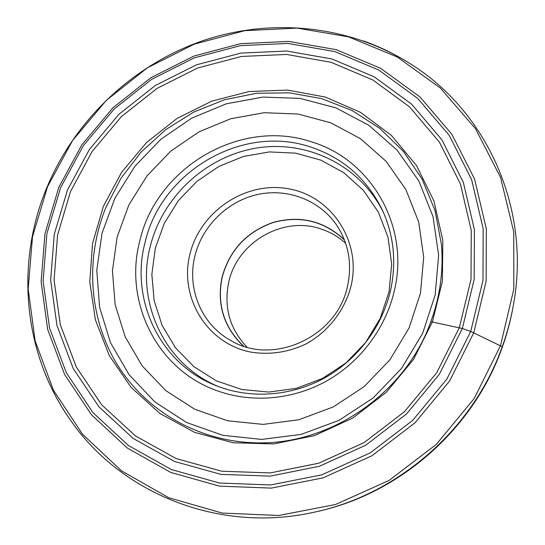 <?xml version="1.0" encoding="UTF-8"?>
<svg xmlns="http://www.w3.org/2000/svg" width="545" height="545" viewBox="0 0 545 545"><rect width="100%" height="100%" fill="white"/><g stroke="black" fill="none" stroke-linecap="round" stroke-linejoin="round"><path stroke-width="0.82" d="M430.85 321.673C440.081 296.344 443.61 270.64 441.436 244.555L435.067 210.683L422.198 179.278L403.491 151.517L379.804 128.361L352.152 110.56L321.632 98.625L289.395 92.841L256.593 93.27L224.349 99.783L193.734 112.066L165.728 129.655L141.237 151.939L121.051 178.181L105.846 207.536C85.415 257.778 88.61 316.427 116.208 362.895C144.009 409.138 195.798 440.551 253.043 442.731C327.906 446.525 405.01 394.689 430.85 321.673L462.337 328.499L474.17 279.387L474.429 229.786L463.379 182.466L441.961 139.915L411.645 104.197L374.279 76.872L331.932 58.976L286.765 51.026L240.917 53.097L196.445 64.835L155.243 85.538L119.035 114.212L89.326 149.596L67.389 190.205L54.262 234.336L50.658 280.123L56.98 325.542L73.207 368.481L98.911 406.802L133.15 438.418L174.468 461.458L220.909 474.375L270.088 476.126L319.295 466.309L365.695 445.224L406.536 413.948L439.379 374.258L462.337 328.499L470.73 331.442L446.88 379.068L412.701 420.379L370.191 452.909L321.897 474.804L270.695 484.955L219.56 483.047L171.307 469.524L128.429 445.497L92.943 412.579L66.34 372.739L49.581 328.144L43.11 281.016L46.904 233.546L60.556 187.807L83.31 145.74L114.103 109.075L151.619 79.345L194.313 57.859L240.406 45.644L287.951 43.423L334.821 51.584L378.809 70.073L417.674 98.366L449.244 135.398L471.595 179.578L483.177 228.75L482.993 280.334L470.73 331.442L502.238 346.709C473.149 429.385 397.278 495.385 312.571 512.545C218.198 533.16 121.365 493.143 71.306 421.333C60.986 406.843 52.456 391.446 45.719 375.137M318.11 511.305C400.527 493.123 473.68 428.384 502.074 347.792C507 334.119 510.713 320.215 513.213 306.072M363.358 40.882C380.022 46.795 395.854 54.548 410.869 64.133C485.125 110.492 529.992 205.186 514.173 300.479C511.666 316.161 507.688 331.571 502.238 346.709L502.074 347.792M247.014 347.145C229.724 328.867 223.62 307.251 228.709 282.296C237.095 242.069 283.414 215.309 321.679 229.2C330.658 232.252 338.656 236.98 345.666 243.37M344.44 239.977C324.111 221.045 300.356 215.221 273.174 222.51C246.694 231.932 229.69 250.175 222.162 277.235C216.726 304.301 223.859 327.252 243.56 346.089M243.234 345.98C223.675 327.116 216.61 304.192 222.033 277.214C229.561 250.162 246.544 231.904 272.991 222.435C300.138 215.084 323.914 220.827 344.317 239.657M347.812 284.728C352.009 263.589 348.616 244.221 337.648 226.645C320.889 200.669 288.298 187.882 257.969 194.422C227.612 200.969 202.106 225.971 194.851 256.225C186.799 288.339 201.173 323.866 229.901 339.985C272.677 366.84 338.363 336.687 347.812 284.728M189.817 254.617C179.203 297.229 206.65 343.207 250.291 351.995C269.23 355.129 287.685 352.506 305.65 344.12C328.465 331.748 345.394 309.71 351.361 284.694C361.267 239.977 330.434 195.314 287.535 188.618C244.76 181.274 199.817 211.876 189.817 254.617M217.346 386.153C251.143 399.165 291.521 396.29 324.977 377.74C358.344 359.026 383.121 325.433 390.976 288.482C396.406 261.198 393.667 235.358 382.76 210.956C367.432 179.21 343.37 157.893 310.568 147.007C242.096 123.763 160.823 171.764 144.95 242.866C129.874 300.029 160.223 364.339 216.522 385.826L217.346 386.153M311.338 141.802C240.338 117.822 156.231 167.567 139.724 241.203C123.96 300.711 155.741 367.759 214.621 389.811C249.671 403.348 291.582 400.405 326.332 381.153C360.981 361.73 386.718 326.83 394.853 288.462C409.254 224.322 369.864 158.99 311.338 141.802M58.785 187.412L81.798 144.881L112.924 107.815L150.856 77.758L194.013 56.026L240.611 43.661L288.687 41.406L336.102 49.636L380.608 68.309L419.943 96.901L451.914 134.356L474.566 179.046L486.317 228.805L486.16 281.016L473.769 332.75L449.639 380.962L415.045 422.784L372.01 455.709L323.117 477.856L271.287 488.109L219.533 486.14L170.714 472.42L127.339 448.079L91.458 414.745L64.576 374.429L47.647 329.316L41.12 281.649L44.976 233.648L58.785 187.412M47.544 186.683L32.482 236.843L28.183 288.993L35.132 340.877L53.383 390.104L82.506 434.229L121.508 470.846L168.766 497.735L222.094 513.049L278.727 515.488L335.516 504.5L389.13 480.39L436.3 444.386L474.164 398.572L500.48 345.707L513.84 289.014L513.737 231.857L500.576 177.479L475.526 128.756L440.36 88.031L397.271 57.034L348.664 36.876L297.018 28.088L244.766 30.67L194.184 44.179L147.395 67.798L106.289 100.403L72.533 140.576L47.544 186.683M432.444 321.857L413.423 359.571L386.323 392.284L352.669 418.117L314.417 435.632L273.774 443.937L233.028 442.731L194.395 432.301L159.855 413.444L131.066 387.366L109.293 355.578L95.389 319.799L89.782 281.806L92.541 243.404L103.373 206.317L121.692 172.172L146.625 142.443L177.071 118.408L211.719 101.159L249.079 91.526L287.508 90.075L325.256 97.051L360.504 112.345L391.46 135.453L416.428 165.435L433.929 200.955L442.819 240.27L442.383 281.322L432.444 321.857M70.516 191.506L57.593 234.99L54.078 280.096L60.332 324.827L76.348 367.105L101.69 404.812L135.426 435.911L176.117 458.549L221.835 471.234L270.225 472.931L318.634 463.243L364.271 442.492L404.438 411.72L436.743 372.685L459.333 327.681L471.003 279.374L471.275 230.569L460.436 183.992L439.386 142.095L409.574 106.902L372.807 79.965L331.122 62.307L286.643 54.446L241.483 56.455L197.665 67.996L157.062 88.385L121.378 116.63L92.112 151.496L70.516 191.506M389.062 291.711L380.24 318.3L365.634 342.478L346.007 362.916L322.442 378.482L296.242 388.36L268.849 392.066L241.748 389.484L216.351 380.846L193.938 366.71L175.592 347.908L162.138 325.46L154.126 300.533L151.851 274.36L155.325 248.193L164.324 223.246L178.379 200.649L196.827 181.424L218.831 166.463L243.383 156.456L269.387 151.926L295.622 153.145L320.848 160.141L343.813 172.697L363.338 190.287L378.353 212.134L388.006 237.184L391.671 264.182L389.062 291.711M218.749 386.684C164.515 364.7 135.637 302.175 150.216 246.572C162.539 196.479 206.33 155.993 257.151 147.954C307.905 139.854 361.008 165.966 383.728 213.136M117.134 237.021L128.865 204.934L147.021 175.878L170.769 151.135L199.054 131.801L230.63 118.776L264.114 112.713L297.986 114.021L330.665 122.775L360.552 138.73L386.085 161.3L405.855 189.497L418.676 222.006L423.697 257.199L420.468 293.21L409.029 328.056L389.934 359.782L364.196 386.575L333.274 406.924L298.933 419.745L263.106 424.405L227.776 420.794L194.803 409.281L165.864 390.656L142.306 366.049L125.173 336.83L115.111 304.526L112.44 270.729L117.134 237.021M435.169 294.92L422.627 333.356L401.59 368.352L373.209 397.898L339.099 420.318L301.222 434.379L261.743 439.42L222.857 435.332L186.642 422.538L154.916 401.944L129.165 374.817L110.492 342.682L99.599 307.223L96.785 270.177L102.017 233.28L114.913 198.176L134.813 166.395L160.795 139.322L191.731 118.136L226.27 103.816L262.922 97.092L300.043 98.4L335.911 107.862L368.774 125.248L396.917 149.909L418.764 180.811L432.996 216.515L438.636 255.237L435.169 294.92M410.869 64.133C348.473 24.607 269.857 17.454 201.146 41.291C132.51 65.625 75.496 119.607 47.204 186.731C15.24 262.302 22.611 353.569 71.306 421.333"/></g></svg>
